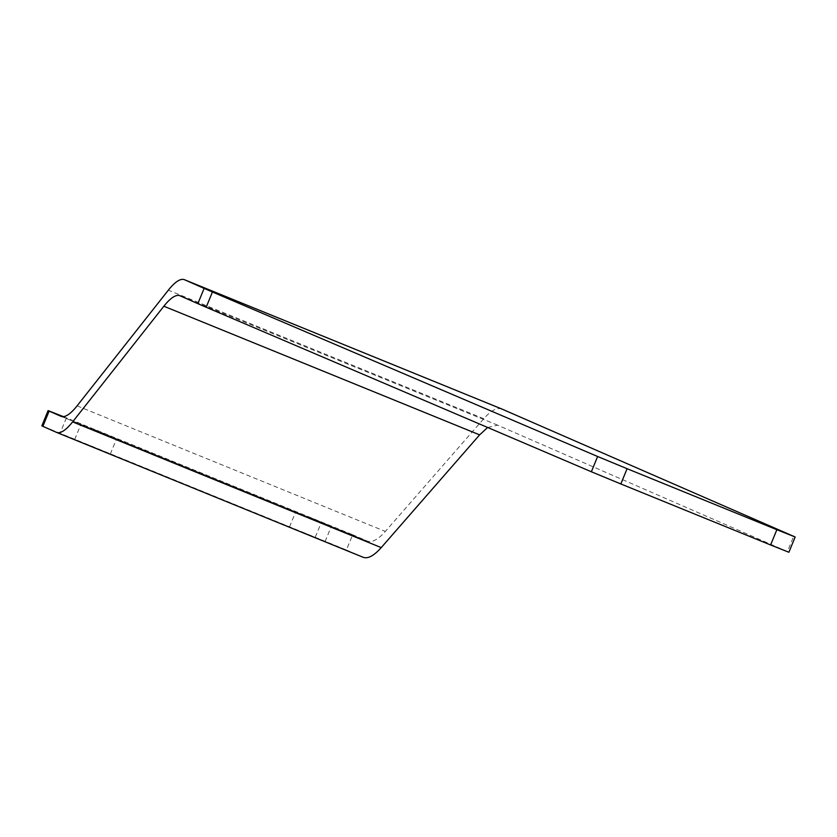 <?xml version="1.0" encoding="UTF-8"?>
<svg xmlns="http://www.w3.org/2000/svg" width="837" height="837" viewBox="0 0 837 837"><rect width="100%" height="100%" fill="white"/><g stroke="black" fill="none" stroke-linecap="round" stroke-linejoin="round"><path stroke-width="0.63" stroke-dasharray="4.18 3.14" d="M93.775 429.297L116.573 438.808L93.775 429.297M87.519 444.552L110.317 454.062L87.519 444.552M308.56 516.795L331.358 526.306L308.56 516.795M302.303 532.05L325.101 541.56L302.303 532.05M63.371 416.638L352.68 534.728L346.424 549.993L41.85 425.855M487.657 427.466L497.638 425.165L787.429 551.573L793.685 536.308M788.893 552.253L787.429 551.573M501.918 409.042C497.157 407.232 491.099 410.444 483.755 418.688L385.355 531.422C378.021 539.666 371.963 542.878 367.202 541.058L352.68 534.728M346.424 549.993L363.059 557.243M61.017 416.324L367.202 541.058L61.132 416.376M315.319 537.082L321.575 521.828M66.395 417.872L60.138 433.127M497.785 425.227L180.06 295.785M77.098 405.84L385.355 531.422M483.755 418.688L168.331 290.177M110.317 454.062L116.573 438.808M325.101 541.56L331.358 526.306M289.497 526.965L295.764 511.7M74.713 439.456L80.98 424.202M497.638 425.165L179.934 295.733"/><path stroke-width="1.26" d="M627.091 468.699L776.862 529.716L770.605 544.971L620.834 483.953L627.091 468.699L597.618 456.5L591.361 471.765L620.834 483.953M56.654 432.415L363.059 557.243C367.83 559.064 373.877 555.852 381.222 547.607L72.62 421.879L163.853 306.227A54.97 15.61 -67.8 0 1 173.008 297.25A54.97 15.61 -67.8 0 1 179.934 295.733A54.97 15.61 -67.8 0 1 180.06 295.785L197.856 303.653A109.94 0.868 22.3 0 0 206.174 307.252L212.431 291.987L597.618 456.5M770.605 544.971L788.893 552.253L795.15 536.988L776.862 529.716M591.361 471.765L206.174 307.252M49.132 411.082L48.107 410.59L41.85 425.855L42.875 426.336L49.132 411.082L60.892 416.282A54.97 15.61 -67.8 0 0 61.017 416.324A54.97 15.61 -67.8 0 0 67.943 414.817A54.97 15.61 -67.8 0 0 77.098 405.84L168.331 290.177A54.97 15.61 112.2 0 1 177.486 281.201A54.97 15.61 112.2 0 1 184.422 279.694A54.97 15.61 112.2 0 1 184.538 279.746L204.113 288.388L197.856 303.653M184.538 279.746L501.918 409.042L795.15 536.988M212.431 291.987A109.94 0.868 -157.7 0 1 204.113 288.388M72.62 421.879A54.97 15.61 112.2 0 1 63.466 430.867A54.97 15.61 112.2 0 1 56.529 432.373A54.97 15.61 112.2 0 1 56.414 432.321L42.875 426.336M381.222 547.607L479.622 434.863L487.657 427.466M48.107 410.59L63.371 416.638M363.059 557.243L56.529 432.373M163.853 306.227L479.622 434.863M501.781 408.979L184.422 279.694"/></g></svg>
